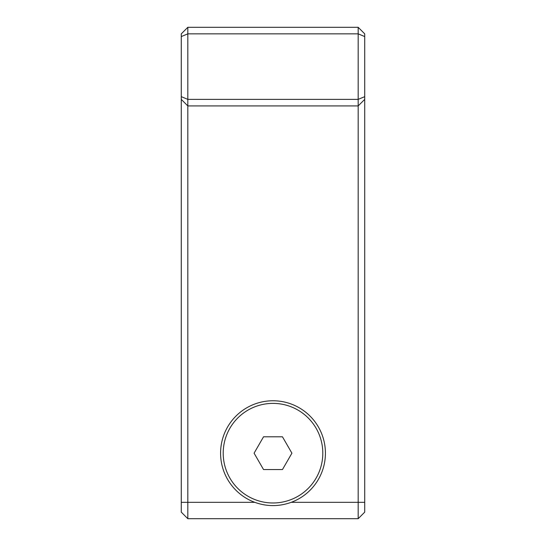 <?xml version="1.0" encoding="UTF-8"?>
<svg xmlns="http://www.w3.org/2000/svg" width="546" height="546" viewBox="0 0 546 546"><rect width="100%" height="100%" fill="white"/><g stroke="black" fill="none" stroke-linecap="round" stroke-linejoin="round"><path stroke-width="0.82" d="M282.459 469.56L263.541 469.56L254.088 453.18L263.541 436.8L282.459 436.8L291.912 453.18L282.459 469.56M364.728 502.32L358.176 502.32L358.176 27.3L364.728 33.852L364.728 512.148L358.176 518.7L187.824 518.7L181.272 512.148L181.272 33.852L187.824 27.3L187.824 518.7M364.728 512.148L358.176 518.7L358.176 502.32L291.243 502.32A52.416 52.416 0 0 0 266.803 401.133A52.416 52.416 0 0 0 254.757 502.32C266.933 506.688 279.088 506.688 291.243 502.32M358.176 27.3L187.824 27.3M364.728 36.568L358.176 33.852L187.824 33.852L181.272 36.568M364.728 96.656L358.176 99.372L187.824 99.372L181.272 96.656M364.728 99.372L358.176 105.924L187.824 105.924L181.272 99.372M223.205 453.18A49.795 49.795 0 0 0 297.898 496.307A49.795 49.795 0 0 0 297.898 410.053A49.795 49.795 0 0 0 223.205 453.18M254.757 502.32L181.272 502.32"/></g></svg>
